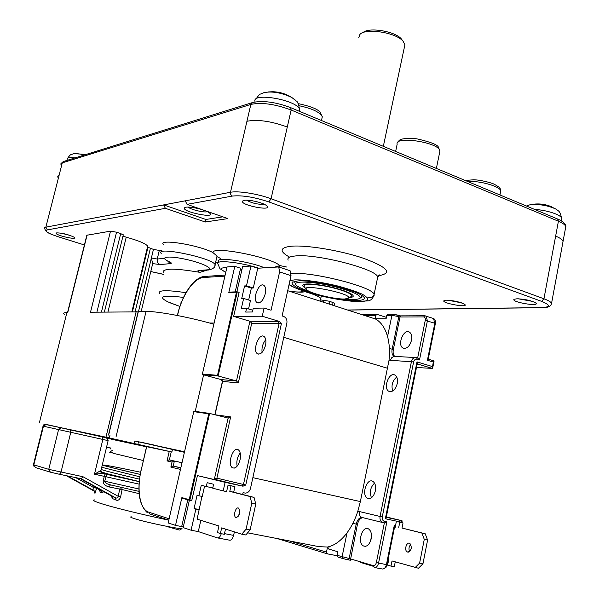 <?xml version="1.0" encoding="UTF-8"?>
<svg xmlns="http://www.w3.org/2000/svg" width="599" height="599" viewBox="0 0 599 599"><rect width="100%" height="100%" fill="white"/><g stroke="black" fill="none" stroke-linecap="round" stroke-linejoin="round"><path stroke-width="0.9" d="M102.474 436.933L46.138 424.429L43.45 426.211L102.848 439.441L102.474 436.933L105.956 437.757L104.016 437.337M100.961 470.477L94.477 474.191L102.556 473.367L101.875 473.023M100.872 470.552L102.556 473.367L104.084 473.727L104.323 476.235L103.215 480.877C102.968 483.775 104.9 485.796 109.025 486.927L110.463 484.876M120.639 496.796L122.099 489.54L119.703 489.091L118.25 496.346L120.639 496.796C119.718 499.671 118.198 500.771 116.071 500.105L112.814 498.705L110.793 495.59M99.456 489.997L100.265 492.251L102.017 492.805L103.792 491.712M94.942 493.089L96.836 487.945M93.961 486.261L93.684 487.579L96.776 488.245M75.669 477.598L93.684 487.579L94.065 490.618L95.211 493.044M67.477 475.92L94.065 490.618L94.912 493.284M66.279 475.681L93.871 490.925M101.65 490.521L102.017 492.805M100.205 489.72L101.298 490.574L99.494 490.012L100.265 492.251M96.439 487.631L99.277 489.84M59.6 474.318L81.202 478.728L82.969 476.722L118.25 496.346C118.07 497.934 117.187 498.428 115.6 497.814L116.071 500.105M81.202 478.728L115.6 497.814L112.23 496.391L112.814 498.705M79.907 478.459L111.871 496.197M138.99 491.382L110.523 484.891C106.682 483.917 104.735 482.682 104.683 481.192L106.877 474.296L103.949 473.659M107.992 438.528L106.854 438.258M44.798 424.332L105.963 437.18L171.868 451.99L146.568 446.659M106.435 438.049L109.767 438.775M111.025 439.149L146.53 446.817L106.345 438.011M93.818 434.799L111.923 438.865L93.818 434.799M351.793 294.858L352.047 294.476M349.531 297.568C353.477 297.239 354.271 296.176 351.92 294.386C349.262 292.567 344.29 290.642 336.997 288.606C322.412 284.518 304.599 282.653 302.952 284.944C302.196 285.798 303.274 286.966 306.186 288.441M344.867 298.998C353.043 299.814 358.045 299.575 359.879 298.295C361.526 295.816 354.758 292.372 339.573 287.962C314.632 280.909 287.498 280.07 297.621 286.27C299.957 287.842 303.813 289.527 309.181 291.324M295.21 281.171L294.723 282.84M361.137 297.501L361.676 297.164L361.856 295.494M112.949 453.241L143.303 460.526M134.85 441.036L184.529 451.766M213.843 324.246C190.055 317.268 157.095 311.091 146.044 311.443L138.137 311.682L108.494 435.024M155.246 445.319L140.391 442.069L155.246 445.319M171.868 451.99L172.452 449.467L138.496 441.748L134.872 440.954L134.266 443.507M184.41 452.305L172.43 449.579M138.092 311.862L90.509 312.221L110.501 231.154L116.55 232.202L120.706 233.55L123.214 235.1M67.537 312.543L86.833 235.242L110.501 231.154M87.125 234.89L67.739 312.543L66.901 312.551C63.734 312.618 62.902 313.247 64.415 314.445M105.956 437.757L106.884 438.273M109.654 452.215L112.664 450.149M250.974 266.001L257.742 268.232L278.707 266.944L279.598 271.901L271.07 310.215L264.084 308.058L253.242 308.23L252.396 311.989L245.717 312.057L246.556 308.343L241.36 308.425L243.628 298.437L241.726 298.489L244.572 285.94L246.481 285.85L250.974 266.001L242.595 266.652L236.867 291.795M264.084 308.058L262.257 316.227L233.655 316.369L239.113 292.372L237.114 291.788L236.463 292.192L217.519 375.318L218.126 376L237.301 291.803M242.655 494.482L243.037 492.737L245.605 493.127C248.083 492.782 249.708 491.217 250.487 488.432L286.876 323.168C287.318 319.821 286.195 317.552 283.492 316.369L282.114 315.95L291.017 275.682L290.096 270.741L289.512 270.546M257.742 268.232L253.28 288.014L251.363 288.097L248.667 300.002M243.628 298.437L250.449 300.556L248.548 308.957M265.275 293.787C263.208 300.541 260.513 303.491 257.166 302.63C251.917 299.874 258.835 281.8 263.815 285.311C265.612 286.696 266.098 289.519 265.275 293.787M244.572 285.94L251.363 288.097M246.481 285.85L253.28 288.014M246.556 308.343L252.785 310.252M265.529 345.271C263.515 351.927 260.842 354.773 257.518 353.799C252.157 350.879 258.865 332.737 263.957 336.413C265.836 337.911 266.36 340.861 265.529 345.271M265.761 339.693C262.781 343.407 261.553 347.637 262.085 352.377M237.114 291.788L228.803 292.499L234.793 266.353L240.588 268.247L235.205 291.863M229.207 292.11L236.972 291.818M221.286 533.702C220.282 536.741 218.979 538.134 217.385 537.887L198.299 531.59L191.081 530.22L195.88 509.06L194.061 508.529L197.071 495.261L198.898 495.762L201.271 485.265L206.288 486.545L207.164 482.659L213.611 484.269L212.727 488.2L223.187 490.888L225.104 482.33L197.43 475.606L242.887 486.186L225.104 482.33M187.794 499.828L181.692 526.573L175.514 525.39L168.169 522.949L193.754 411.655L208.752 413.819L189.187 499.678L189.793 500.397L191.702 500.786L197.43 475.606M189.374 500.277L183.152 527.592L191.081 530.22M217.759 537.954L229.537 540.178C231.311 540.395 232.674 538.793 233.617 535.379L234.389 531.875M175.514 525.39L181.871 497.597L182.223 498.233L189.733 500.375M240.072 459.74C238.147 466.247 235.587 468.912 232.382 467.737C226.931 464.457 233.183 445.791 238.387 449.842C240.409 451.609 240.97 454.911 240.072 459.74M240.184 452.896C237.316 456.895 236.306 461.32 237.144 466.179M198.898 495.762L202.237 496.459L204.581 486.111M194.061 508.529L199.01 509.517M223.187 490.888L226.602 491.614L228.069 485.063L231.027 485.789L229.784 491.367L250.068 496.534L251.782 503.235L246.092 529.149L241.779 534.188L221.652 527.891L220.395 533.529L217.459 532.586L218.934 525.967L197.101 519.176L201.975 496.399M195.88 509.06L199.235 509.734M198.299 531.59L200.837 520.336M206.288 486.545L212.787 487.93M396.718 377.033C392.397 380.829 391.065 385.494 392.734 391.027M397.249 383.615C395.385 389.829 392.592 392.397 388.856 391.312C382.768 388.279 389.2 371.373 395.026 375.131C397.189 376.644 397.931 379.474 397.249 383.615M411.55 340.187C412.209 336.211 411.483 333.508 409.394 332.086C403.599 328.447 396.957 345.129 403.015 348.056C406.811 349.067 409.656 346.447 411.55 340.187M411.618 339.82L410.487 343.392M388.032 314.273L386.797 315.381L386.1 318.743L376.614 318.758L376.449 319.544C381.563 322.816 385.269 328.477 387.553 336.533C389.44 343.534 389.934 351.426 389.036 360.216L360.373 501.573L357.775 511.419C355.057 519.677 351.478 526.828 347.023 532.855C341.445 540.231 335.477 544.828 329.121 546.655L328.626 549.006L337.836 551.739L337.095 555.318L338.001 557.085L342.785 558.538M374.547 483.116C370.392 487.264 369.358 492.138 371.455 497.732M375.378 490.858C373.611 496.923 370.923 499.341 367.314 498.106C361.092 494.796 366.992 477.388 372.967 481.439C375.303 483.183 376.105 486.328 375.378 490.858M371.185 538.845C369.463 544.835 366.82 547.179 363.256 545.884C356.959 542.447 362.605 524.844 368.662 529.014C371.081 530.871 371.927 534.151 371.185 538.845M370.616 540.89L371.485 536.06M337.05 555.715L327.376 553.865L326.47 552.113L327.533 547.029L318.975 546.67L247.627 532.825M395.041 356.645C393.318 355.297 392.742 352.938 393.326 349.554L400.012 316.991L423.673 316.916C425.005 317.118 425.53 318.279 425.245 320.398L417.645 358.022L419.502 359.954L427.401 320.787L426.099 316.047L424.743 315.763L423.673 316.916M363.076 517.723C360.403 517.895 358.524 520.097 357.431 524.35L350.385 560.245L348.041 559.795M208.752 413.819L209.598 413.43L228.129 418.057L230.667 416.911L214.824 414.733M193.754 411.655L194.578 411.281L209.515 413.422M202.986 374.712L218.126 376L236.485 380.942L238.297 382.963L251.73 323.228L249.925 321.266L236.485 380.942L221.218 379.594L202.986 374.712L202.395 374.046L226.894 267.468L227.268 266.944L234.793 266.353M417.675 364.042L432.268 368.385L416.485 367.509M428.203 359.28L427.409 360.254L433.279 362.066L432.268 368.385M428.225 359.16L433.983 360.942L433.279 362.066M373.372 565.658L374.3 567.485C376.284 567.747 377.699 566.287 378.546 563.12L386.872 521.826L384.356 522.912L376.344 562.596C375.753 564.82 374.764 565.838 373.372 565.658L349.142 558.5L356.21 524.088L357.431 524.35M400.499 315.875L400.012 316.991L398.852 316.609L392.15 349.187L393.326 349.554M386.475 516.226L385.337 518.749L401.3 522.201L402.109 521.182L401.862 520.666L386.565 517.034M395.153 527.434L394.524 527.277L395.16 527.405L395.475 525.862L394.247 525.6L394.576 527.023M361.234 562.004L360.673 562.431M222.416 381.361L238.297 382.963M180.861 467.729L172.879 466.022L170.857 467.108L180.471 469.414M182.014 462.72L174.032 460.998L172.018 462.084L170.857 467.108M182.021 462.69L169.038 459.852L167.039 460.931L172.018 462.084M183.436 526.349L181.811 526.042M240.236 269.812L241.756 270.306M375.124 318.893L375.843 315.433L376.891 314.348L386.385 317.35M395.475 525.862L396.366 521.407L403.022 522.927L402.004 528.048L425.215 533.769L427.596 540.051L422.954 563.764L418.446 568.249L392.016 560.941L390.982 566.122L387.605 565.127L388.826 559.039L388.189 558.86M417.121 364.364L418.109 364.065L417.009 361.871L417.054 364.701M432.381 366.581L417.009 361.871L385.337 518.749L386.961 517.431M242.887 486.186L245.747 485.033L216.898 478.152L214.345 479.282L228.129 418.057M214.839 414.74L222.394 381.488L221.301 379.616M251.73 323.228L279.104 323.37L281.365 323.789L279.336 321.438L262.257 316.227M279.336 321.438L249.925 321.266L233.655 316.369M376.449 319.544L375.139 318.795M327.533 547.029L329.121 546.655M395.25 561.877L394.277 566.759L390.982 566.122M422.954 563.764L419.607 563.112L415.1 567.605M427.596 540.051L424.272 539.355L419.607 563.112M425.215 533.769L421.898 533.065L424.272 539.355M402.004 528.048L421.898 533.065M403.022 522.927L399.758 522.223L398.732 527.352M396.366 521.407L399.758 522.223M410.824 544.379C408.915 546.468 408.496 548.856 409.581 551.559M407.657 552.068L407.17 551.859C403.838 550.069 406.714 541.234 409.918 543.413C412.284 547.643 411.535 550.533 407.657 552.068M228.069 485.063L234.92 486.628L233.685 492.198L254.036 497.38L255.773 504.073L250.105 529.935L245.792 534.967L241.779 534.188M225.486 529.089L224.333 534.286L220.395 533.529M239.772 510.385L238.619 516.113M209.643 487.264L212.757 488.058M236.141 517.678L235.721 517.469C232.869 515.672 235.991 506.013 238.709 508.229C240.551 512.707 239.69 515.851 236.141 517.678M250.105 529.935L246.092 529.149M255.773 504.073L251.782 503.235M254.036 497.38L250.068 496.534M233.685 492.198L229.784 491.367M234.92 486.628L231.027 485.789M547.89 205.442L551.567 206.805M557.018 209.815L555.677 208.954C546.842 205.143 538.059 203.81 529.329 204.97L526.461 206.026M295.419 100.13L291.72 97.435C281.455 92.665 272.201 91.055 263.942 92.62C258.768 95.383 260.954 92.126 255.863 99.194M84.474 154.954C78.993 153.666 75.107 153.329 72.838 153.936C71.199 155.006 71.206 153.082 67.657 158.211M551.447 303.948L551.507 303.596C551.38 302.233 548.856 300.631 543.937 298.789L271.077 198.763C257.78 193.784 238.05 190.662 230.488 192.279L163.639 204.91L205.854 219.459L222.843 216.838M320.57 299.874L329.757 301.29L334.811 303.371M122.982 236.036L126.224 237.197C138.129 240.469 145.295 243.426 147.721 246.069L147.968 247.275L153.441 249.401L159.304 250.434L162.037 250.12M147.317 249.97L146.815 249.805M152.678 263.62L151.382 257.982L138.511 311.547M146.71 250.24L147.227 250.322M152.693 263.612L160.135 264.563L170.348 263.627C171.913 263.433 171.591 262.819 169.382 261.8C158.391 257.076 167.48 255.339 185.121 259.18C202.724 262.916 215.565 269.37 206.887 269.872L198.875 270.486C197.183 270.681 197.52 271.31 199.879 272.35C174.047 267.985 162.052 268.112 163.901 272.732L164.111 272.987M199.879 272.35L207.052 270.127M181.212 302.772L181.804 301.297M215.655 262.018L218.163 262.602M163.355 244.617C157.687 238.387 198.816 244.916 212.974 252.613L217.033 256.072L216.771 257.173M279.164 267.102L279.86 265.582L275.398 266.937M185.256 200.83L187.045 204.356L227.882 218.598L205.262 222.004L205.854 219.459M205.262 222.004L165.384 208.317L163.639 204.91L45.853 227.171L59.129 175.208L57.729 176.076L57.916 177.379M207.396 211.724C204.034 212.802 190.624 209.583 188.086 207.097M185.78 207.239L184.357 207.898C181.871 211.979 217.796 219.092 209.268 212.817C205.517 209.845 190.272 206.221 185.78 207.239M264.211 204.244C257.959 204.596 252.089 203.248 246.616 200.193M244.227 200.351L242.595 201.054C239.652 205.255 274.514 211.829 266.443 205.539C262.983 202.649 248.87 199.347 244.227 200.351M532.369 301.349L518.262 298.789M517.012 298.781L514.197 299.26C509.981 301.866 540.463 307.145 535.776 302.974C531.35 300.541 525.091 299.141 517.012 298.781M461.47 302.832L448.037 300.219M446.382 300.189L444.031 300.608C440.55 303.004 469.481 308.268 464.727 304.359C460.167 301.971 454.049 300.578 446.382 300.189M56.77 232.869L56.134 233.183C55.213 235.422 79.645 240.746 73.752 237.017C67.979 234.374 62.318 232.989 56.77 232.869M70.36 235.504L60.911 233.108M333.141 297.958C354.368 301.986 370.055 301.14 362.44 295.891C354.63 289.474 312.453 279.711 297.718 280.931L292.065 282.331C291.196 285.768 300.593 290.051 320.27 295.187M402.333 40.23L401.225 38.785C394.876 31.163 368.467 26.925 363.016 32.601M344.695 299.006C335.53 299.425 312.341 294.019 307.377 290.298C295.487 282.294 354.016 293.562 348.461 298.242L344.695 299.006M351.044 296.61L351.673 295.404C350.505 293.51 345.428 291.286 336.443 288.74C320.577 284.27 301.896 282.915 304.314 286.27M358.756 37.617L359.887 34.487C365.165 27.741 395.737 32.368 402.985 41.091L404.917 44.715L404.482 46.767M140.188 474.401C115.877 468.74 103.657 465.633 103.522 465.079C105.694 465.049 118.048 467.43 140.6 472.237M70.48 429.715L70.794 432.238L60.993 472.207L59.533 474.303L50.361 472.162L48.751 469.354L33.829 464.824L35.408 467.549L49.979 472.042M61.338 427.679L58.59 429.52L48.751 469.354L82.969 476.722M43.046 426.129L43.45 426.211L33.829 464.824L33.462 464.577L43.046 426.129C43.712 424.466 44.558 423.89 45.569 424.384L102.624 437.008C105.761 437.038 107.595 438.251 108.127 440.639L102.848 439.441L94.477 474.191L139.035 484.112M109.025 486.927L119.703 489.091L120.691 487.212M139.215 481.641L106.877 474.296M138.916 488.994L103.215 480.877M99.06 471.458C104.368 473.203 117.756 476.587 139.223 481.603M101.725 467.28L139.792 476.797M139.477 479.163C118.317 474.213 105.551 470.994 101.194 469.504M121.814 487.466L122.099 489.54L139.14 493.658M168.806 520.187C141.753 514.474 112.979 507.375 100.902 503.482L99.876 503.153C93.729 501.108 92.014 500.03 94.724 499.91M166.851 526.543C180.329 530.16 178.914 530.197 180.037 529.95L182.014 528.483C180.599 529.628 142.667 521.677 133.128 518.217C130.619 517.341 130.013 516.877 131.301 516.817M195.222 411.378L203.6 374.877M146.044 311.443L116.094 436.611M108.666 435.061L138.347 311.555M109.332 437.929L109.946 435.376M136.183 311.585L105.963 437.18M66.901 312.551L39.332 422.946M110.014 447.947L110.194 449.048L110.95 448.127L106.547 447.206M110.036 447.865L110.965 448.074M137.897 444.308L138.496 441.748M214.12 323.041L209.485 323.018M177.506 315.516L177.851 314.056C182.118 295.142 194.001 277.839 203.398 277.524L224.902 276.124M279.598 271.901L291.017 275.682M224.475 533.627L233.617 535.379M189.187 499.678L181.871 497.597M432.852 318.301L433.511 318.518L434.829 323.243L425.245 320.398M376.344 562.596L386.422 564.625C385.576 567.785 384.161 569.23 382.169 568.968L374.719 567.567M394.606 356.622L394.022 356.375C392.18 355.095 391.559 352.699 392.15 349.187L389.387 348.483M386.797 315.381L391.926 315.351L398.852 316.609L398.492 315.224L393.386 314.288M393.169 314.235L391.926 315.351L387.553 336.533M389.036 360.216L413.617 361.908C414.223 359.812 415.392 358.913 417.121 359.22L419.502 359.954M417.96 358.12L415.189 357.528L394.022 356.375L394.861 356.63L393.281 356.742L391.664 357.783L390.308 360.463M352.863 523.354L356.21 524.088C357.431 519.513 359.46 517.326 362.305 517.536C359.894 516.697 358.883 514.691 359.28 511.524L357.775 511.419M347.023 532.855L342.074 556.823L342.987 558.597L347.929 559.773L349.142 558.5L337.095 555.318M189.793 500.397L209.598 413.43M228.803 292.499L236.463 292.192M217.519 375.318L202.395 374.046M435.361 323.565L434.829 323.243L427.409 360.254M417.645 358.03L416.739 357.753M417.121 359.22L416.717 357.738L415.189 357.528C413.28 357.843 412.037 359.16 411.453 361.497L380.043 516.488C379.654 519.737 380.672 521.789 383.12 522.642L384.356 522.912M386.872 521.826L384.393 521.295C382.686 520.696 381.967 519.258 382.244 516.982L359.28 511.524M362.305 517.536L382.926 522.598M383.12 522.642L384.393 521.295M382.244 516.982L413.617 361.908M401.854 520.703L386.812 517.326M394.247 525.6L386.422 564.625L387.021 564.707L394.606 526.865M373.349 566.31L360.224 562.349M277.142 538.553L327.174 553.798M169.128 518.794L148.792 512.19C139.769 509.599 136.475 489.316 141.289 469.668L146.695 446.637M168.806 520.172L149.772 513.949L148.792 512.19M146.575 446.607L141.289 469.668M177.386 315.493L177.851 314.056M204.603 276.461L203.398 277.524M215.011 414.785L222.566 381.503L221.578 379.594M180.831 467.864L173.216 466.052L174.376 461.028L169.382 459.882L171.239 451.856M169.232 451.481L167.039 460.931M326.47 552.113L289.422 540.934M364.589 315.493L375.843 315.433M216.898 478.152L230.667 416.911M278.086 321.326L279.104 323.37L243.456 484.516L241.996 485.924L243.142 486.223M245.747 485.033L281.365 323.789M241.644 485.901L214.704 479.312M387.763 368.318L283.754 337.334M360.373 501.573L252.86 477.658M534.63 209.433C546.954 210.054 561.682 214.989 561.465 218.373L561.428 218.822M255.054 101.695C251.176 91.894 297.254 99.876 299.65 109.49L299.62 111.399M67.178 159.678C66.504 157.859 69.17 157.252 75.189 157.851M61.046 165.129L60.873 163.774L62.289 162.846L250.846 104.413C261.636 102.189 275.068 104.054 291.136 110.014L558.418 221.218C563.24 223.27 565.681 225.187 565.726 226.969L565.636 227.463M290.627 107.64L290.74 107.693C275.802 102.077 263.141 100.34 252.756 102.481L250.846 104.413L230.488 192.279L230.757 194.578L232.36 196.068C241.959 195.087 254.118 197.041 268.846 201.923L271.077 198.763L291.136 110.014L290.74 107.693L557.684 219.047L558.418 221.218L555.64 236.103C560.477 238.117 562.933 239.974 563 241.674L562.91 242.153M268.846 201.923L541.586 301.357L543.937 298.789L555.64 236.103M252.157 102.669L63.816 161.401L62.289 162.846L59.129 175.208M246.945 121.26C257.712 119.238 271.16 121.163 287.295 127.025M541.586 301.357C550.623 305.063 550.601 307.152 541.496 307.616L542.125 307.699C547.703 307.804 550.833 306.441 551.507 303.596L565.726 226.969C567.021 224.318 561.218 220.342 557.684 219.047L557.542 218.987M467.797 181.549C479.784 180.456 501.251 186.738 500.697 191.126L500.554 191.852M395.639 151.45L397.152 144.247C394.367 135.374 439.966 142.555 439.928 151.068L439.673 152.311M299.096 105.731C312.244 108.524 319.978 112.2 322.307 116.775L321.858 118.804M333.119 302.383L332.52 305.153M329.757 301.29L329.165 304.067M324.044 300.256L323.61 302.278M323.797 300.264L323.378 302.203M126.224 237.197L107.955 311.974M120.706 233.55L101.456 312.072M116.55 232.202L96.911 312.131M153.441 249.401L151.382 257.982L157.245 259.03L159.304 250.434M150.371 248.413L135.157 311.592M218.478 261.77C214 256.537 247.013 260.707 264.444 267.738M258.588 268.165C239.892 262.018 214.18 259.502 217.961 264.017L219.93 268.704L225.778 272.335M145.183 258.805L144.666 258.723M163.714 270.778L164.343 270.89M320.682 299.53L320.839 298.609C319.581 296.662 314.198 294.319 304.674 291.571M163.527 258.394L157.245 259.03C156.863 261.711 157.822 263.553 160.135 264.563M303.296 290.987C302.181 292.29 297.463 292.342 289.122 291.159M225.793 272.253C219.496 269.198 219.855 267.633 226.871 267.566M240.364 269.251L241.929 269.565M198.875 270.486L208.138 270.044M206.887 269.872L208.407 270.022C213.274 268.973 215.498 267.147 215.063 264.556C212.068 257.757 154.46 245.949 161.236 253.489M214.824 265.963L217.033 256.072M169.382 261.8L168.005 261.239M170.348 263.627L167.683 261.082M163.804 274.364L150.776 271.534M142.704 269.086L142.21 268.914M143.453 263.747L143.977 263.815M179.895 306.441L167.787 301.829C157.245 296.295 162.494 294.828 183.519 297.426M185.99 292.686C166.118 289.781 157.305 290.118 159.559 293.705M47.336 229.896L45.853 227.171L44.506 227.8L44.76 228.855C46.258 232.09 46.512 232.749 58.006 236.695L58.193 236.74C47.86 233.311 44.244 231.027 47.336 229.896L165.384 208.317M541.496 307.616L347.54 309.997M58.14 236.74L84.407 244.969L58.193 236.74M217.212 256.761L220.297 258.304M286.614 267.012L279.86 265.582C270.216 256.844 211.761 245.59 212.974 252.613M288.141 260.138C287.108 257.914 289.482 256.529 295.262 255.975C316.07 253.384 377.325 269.191 377.707 277.105L377.333 278.917M378.613 275.69C392.877 273.249 387.957 267.491 363.863 258.409C340.374 250.36 305.438 244.662 290.537 246.294C279.636 247.799 279.336 251.423 289.631 257.166M367.614 297.83C372.533 297.411 374.682 296.28 374.083 294.438C373.566 287.108 312.131 271.422 291.391 273.466L291.241 273.473M289.938 280.572L294.543 279.883C304.202 279.651 320.278 281.852 336.593 285.701C347.083 288.471 355.604 291.294 362.163 294.161C366.947 296.834 368.565 298.916 367.015 300.406C357.985 305.325 298.182 292.821 289.137 284.181M187.045 204.356L232.36 196.068M100.804 471.143L108.127 440.639M139.215 481.671L102.159 473.33L100.812 471.061M102.219 465.221C102.354 464.959 103.837 466 140.181 474.43M99.307 471.301L108.277 474.011L139.223 481.574M33.903 466.239L33.447 464.697M303.596 284.547L302.952 284.944M359.879 298.295L361.676 297.164M110.059 452.245L112.874 452.447M278.707 266.944L290.096 270.741M258.266 302.974L257.166 302.63M258.843 354.181L257.518 353.799M232.382 467.737L234.231 468.148M400.446 315.875L424.743 315.763L433.511 318.518C435.031 319.162 435.653 320.832 435.368 323.527L428.173 359.4M390.338 391.739L388.856 391.312M404.265 348.446L403.015 348.056M367.314 498.106L369.381 498.57M363.256 545.884L365.57 546.34M194.376 411.258L209.455 413.422M433.983 360.942L428.225 359.153M434.043 361.219L432.703 367.921M387.021 564.707C387.268 566.482 385.921 567.927 382.971 569.043M360.441 562.364L373.342 566.257M401.817 522.635L402.109 521.182M141.162 469.638C136.827 490.356 138.863 504.687 147.272 512.639M177.716 314.071C182.148 294.656 194.218 276.94 204.499 276.468L225.142 275.091M174.032 460.998L169.038 459.852M180.823 467.909L172.879 466.022M376.891 314.348L361.339 314.445M400.461 315.875L392.989 314.243L387.853 314.273M417.121 364.342L386.407 516.563L387.298 517.543L402.019 520.741M227.897 417.997L228.556 418.095M221.697 379.796L222.416 380.949M375.618 319.05L287.7 290.702M407.17 551.859L408.428 552.106M235.721 517.469L236.822 517.686M549.418 205.951L555.677 208.954C557.736 210.885 560.379 210.249 561.465 218.373L561.241 220.799M549.38 205.936C542.859 203.667 536.225 203.331 529.479 204.933M273.084 91.752C279.778 91.984 285.993 93.878 291.72 97.435L296.37 101.089C297.329 101.066 298.422 103.859 299.65 109.49L299.41 111.309M272.725 91.737L267.963 91.954M86.151 154.437L74.216 153.681M63.254 161.588L61.33 163.287M499.948 194.967L500.697 191.126C499.798 188.228 501.722 188.49 494.512 184.372C491.33 182.635 479.762 179.82 473.599 179.775L465.198 180.471M436.371 168.446L439.928 151.068L438.423 147.152C437.502 144.688 430.277 141.911 416.732 138.803C397.189 137.56 399.75 140.675 397.444 142.809M321.476 120.511L322.307 116.775L320.038 112.125C317.627 109.07 310.334 106.225 298.167 103.59M334.841 303.229L334.302 305.73M147.721 246.069L131.907 311.645M123.289 234.786L104.383 312.027M152.805 263.096L141.184 311.51M147.968 247.275L132.446 311.637M321.378 296.123L319.933 301.095M289.467 291.271C298.482 292.372 303.618 292.447 304.869 291.511M142.203 268.951L142.697 269.123M150.768 271.564L162.988 274.26M163.797 274.409L163.205 274.297M169.757 302.705L179.887 306.448M347.742 310.065L541.87 307.699M289.062 284.525C291.548 287.265 317.2 297.755 353.575 301.417L367.846 300.938C371.066 300.481 373.14 298.309 374.083 294.438L377.707 277.105L379.452 274.911M185.271 207.359L184.357 207.898M243.494 200.523L242.595 201.054M56.65 232.891L56.134 233.183M293.061 281.717L292.065 282.331M181.01 302.562L181.265 301.469M348.461 298.242L351.456 296.355M401.225 38.785L402.985 41.091M383.338 146.321L404.917 44.715M351.673 295.404L351.898 294.371"/></g></svg>
